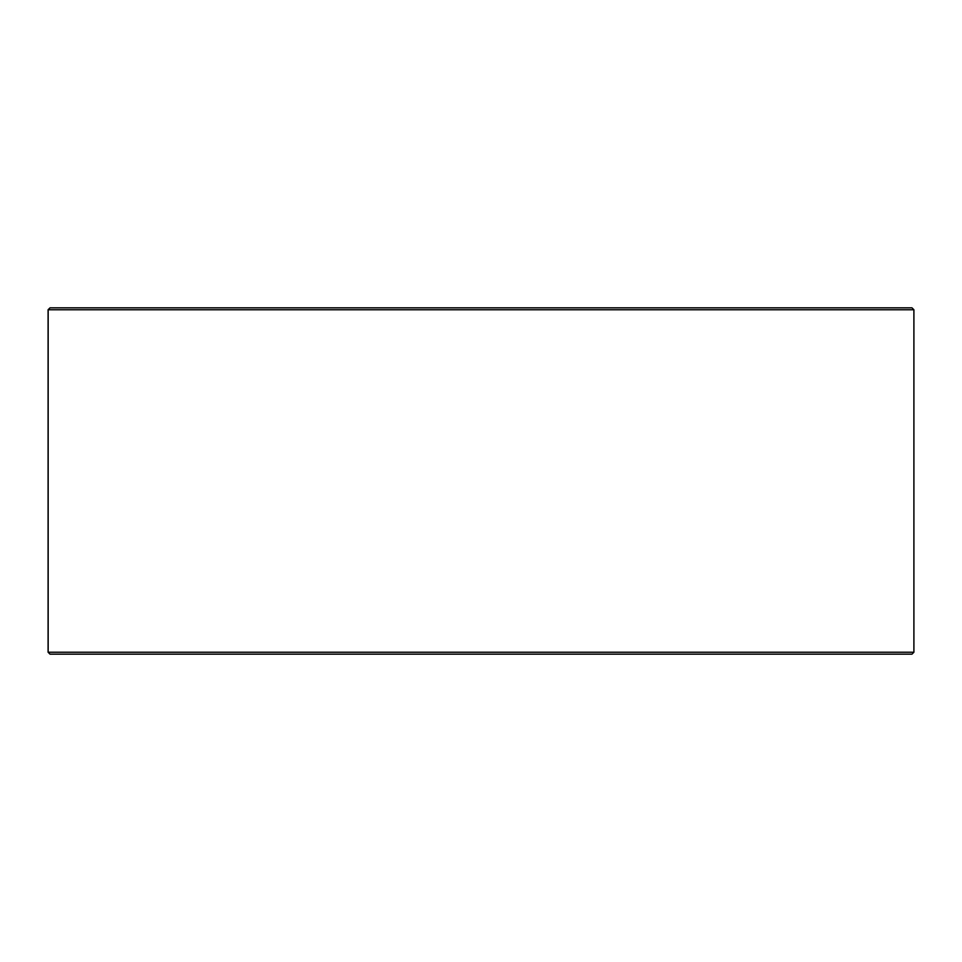 <?xml version="1.0" encoding="UTF-8"?>
<svg xmlns="http://www.w3.org/2000/svg" width="962" height="962" viewBox="0 0 962 962"><rect width="100%" height="100%" fill="white"/><g stroke="black" fill="none" stroke-linecap="round" stroke-linejoin="round"><path stroke-width="1.44" d="M50.084 654.16L911.976 654.16L913.9 652.236L913.9 309.764L911.976 307.84L50.024 307.84L48.1 309.764L48.1 652.236L50.024 654.16L48.16 652.236L48.16 309.764L50.084 307.84M913.9 309.764L48.16 309.764M913.9 652.236L48.16 652.236"/></g></svg>
